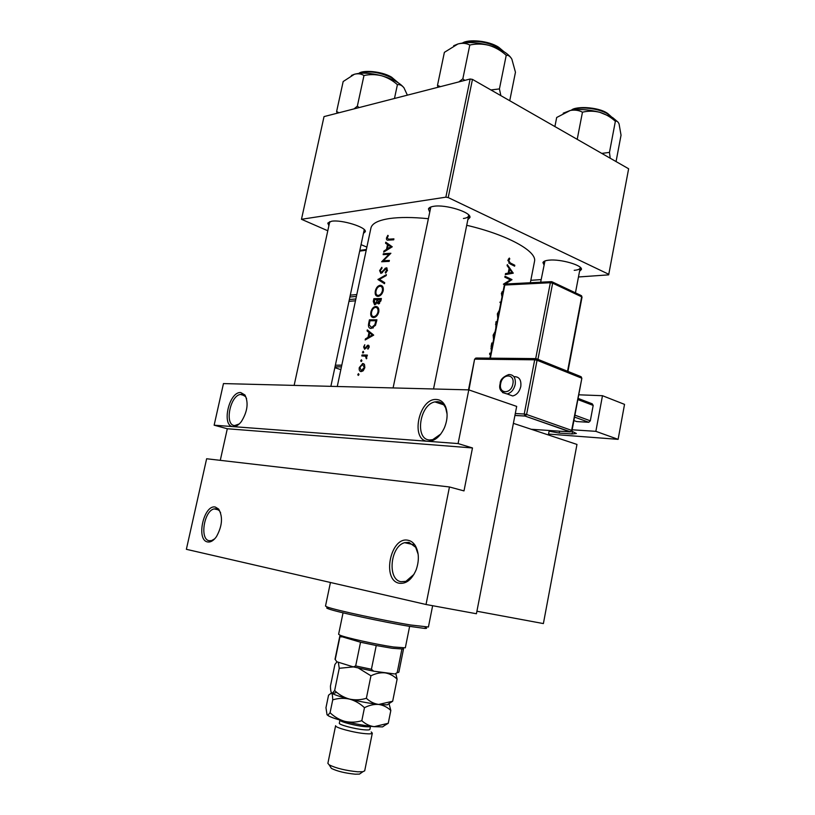 <?xml version="1.0" encoding="UTF-8"?>
<svg xmlns="http://www.w3.org/2000/svg" width="815" height="815" viewBox="0 0 815 815"><rect width="100%" height="100%" fill="white"/><g stroke="black" fill="none" stroke-linecap="round" stroke-linejoin="round"><path stroke-width="1.22" d="M436.443 399.493C440.518 399.747 443.554 402.131 445.55 406.644C447.934 413.011 447.537 420.092 444.369 427.875C440.059 436.799 434.589 441.282 427.987 441.312C409.955 440.823 418.737 397.914 436.443 399.493M447.078 414.081L445.734 408.223C443.91 404.087 441.129 401.897 437.39 401.663L434.904 401.907C419.501 404.546 414.54 439.713 429.658 439.957L432.704 439.662L440.803 434.018M407.979 540.253C410.933 540.793 413.378 542.607 415.314 545.673C419.032 552.468 419.328 560.476 416.21 569.695C411.942 579.536 406.308 584.06 399.279 583.245C381.491 580.331 390.507 536.229 407.979 540.253M418.156 554.312L415.691 547.313L408.957 542.342L404.607 542.678C390.314 546.295 387.105 579.659 401 581.716L405.911 581.35L413.979 574.351M240.751 392.555L244.958 395C248.697 402.793 247.485 411.656 241.342 421.61C238.632 425.073 235.922 426.754 233.192 426.632C221.13 426.459 228.974 391.343 240.751 392.555M246.568 398.596L245.509 396.579L241.648 394.328L240.435 394.429C229.861 395.784 224.349 425.501 234.72 425.542L239.284 423.922M215.343 507.062L218.634 509.059C223.045 516.781 222.322 525.97 216.454 536.637C213.561 540.671 210.606 542.444 207.601 541.934C195.763 540.151 203.781 504.24 215.343 507.062M220.6 512.747L219.286 510.618L216.26 508.784L214.131 508.896C204.025 510.791 199.502 539.428 209.18 540.722L211.574 540.61L214.732 538.797M544.013 264.926L542.943 262.583C543.401 261.309 545.449 260.494 549.086 260.148C560.577 258.875 582.572 265.242 581.431 269.439L579.557 271.293M574.198 270.325C577.855 270.02 579.862 269.205 580.198 267.901L580.158 267.259M328.791 225.47L327.793 223.127L331.542 221.252C341.505 219.408 366.719 227.253 365.314 231.684L363.449 233.385M364.152 230.115L364.132 229.514M429.525 211.768L428.456 208.946C428.904 207.652 430.646 206.776 433.702 206.307C445.479 204.178 471.406 212.246 469.949 217.493L467.851 219.683M463.419 218.491C466.567 218.063 468.299 217.167 468.635 215.822L468.533 214.803M428.099 218.685C412.757 217.157 399.992 217.096 389.804 218.501C378.231 220.244 371.935 223.463 370.906 228.139L337.267 386.493M530.351 282.734L534.497 261.472C537.401 251.468 507.735 234.832 466.71 225.286M393.91 238.856L388.511 239.192L387.207 237.899L388.266 235.82L387.838 235.331L386.493 237.929C386.29 239.712 386.88 240.445 388.276 240.13L393.716 239.804L393.91 238.856M383.345 253.72L383.152 254.657L388.969 254.27L381.654 261.768L389.183 261.37L389.387 260.423L383.356 260.708L390.884 253.271L383.345 253.72L385.179 254.494M386.402 274.624L377.916 279.514L384.497 283.702L384.711 282.683L379.423 279.351L386.188 275.633L386.402 274.624M381.389 298.514L373.871 298.687L373.28 301.54L374.584 304.83L376.907 302.752L378.415 303.954L380.951 300.592L381.389 298.514M369.419 319.826L368.737 323.107C368.003 326.499 368.798 328.292 371.1 328.486L375.471 325.328L376.927 319.796L369.419 319.826L371.844 320.723M367.911 349.166L369.134 347.19L368.074 345.173L364.794 348.29L364.254 346.915L364.774 344.735L363.622 346.966L364.621 349.248L367.901 346.13L368.441 347.17L367.911 349.166M367.371 355.096L362.023 354.983L361.819 355.941L365.344 356.165L366.495 358.804L366.343 356.023L367.168 356.053L367.371 355.096M364.825 367.687L364.519 364.662L362.818 363.521L359.293 367.524C358.895 369.979 359.497 371.345 361.106 371.63L363.276 370.631L364.825 367.687M513.236 273.168L507.307 264.63L507.103 265.659L509.131 268.349L508.183 273.117L505.534 273.596L505.331 274.624L513.236 273.168L505.422 274.176M503.191 290.873L501.449 293.196L501.826 296.059M502.325 295.274L502.916 292.29M499.361 310.25L497.374 313.795L497.771 318.308M495.153 331.532L493.156 335.108L493.554 339.611M490.671 354.199L489.795 353.129L489.591 354.179L490.467 355.248M492.81 343.37L491.812 342.972L491.15 346.294L491.343 350.786M497.028 322.047L496.029 321.63L495.856 327.824M501.001 301.978L499.88 302.151L500.736 303.312M505.208 284.099L511.963 279.616L505.015 276.244L504.821 277.192L510.373 279.83L503.446 284.15L504.444 284.832M514.795 265.252L510.302 262.95L508.723 260.606L509.783 258.885L509.334 258.06L507.979 260.199L510.047 263.856L514.611 266.189L514.795 265.252L513.114 265.395M358.977 374.543L358.488 373.647L357.816 374.513L358.203 375.42L358.977 374.543M361.901 360.678L361.422 359.792L360.729 360.668L361.127 361.565L361.901 360.678M363.684 352.192L363.215 351.306L362.522 352.182L362.909 353.078L363.684 352.192M373.708 335.118L367.3 329.881L367.086 330.931L369.022 332.51L368.003 337.339L365.405 338.928L365.181 339.967L373.708 335.118M378.781 311.941C379.189 308.539 378.201 306.695 375.797 306.43L375.511 306.45C373.229 307.011 371.681 308.895 370.876 312.114C370.336 315.487 371.202 317.3 373.494 317.585L373.851 317.555C376.255 317.045 377.895 315.171 378.781 311.941M383.244 290.7C383.651 287.308 382.653 285.505 380.248 285.27L380.085 285.281C377.742 285.81 376.153 287.715 375.318 291.006C374.778 294.358 375.654 296.151 377.946 296.375L378.201 296.365C380.656 295.865 382.327 293.981 383.244 290.7M381.828 267.31L379.617 270.611L380.9 273.473L386.025 268.706L386.707 270.223L385.261 272.312L385.566 273.157L387.512 270.315L386.198 267.758L381.104 272.536L380.33 270.56L382.011 268.166L381.828 267.31M392.239 246.802L385.77 242.208L385.556 243.237L387.512 244.612L386.514 249.349L383.896 251.091L383.682 252.11L392.239 246.802M206.633 458.753L449.452 486.963L426.031 604.496L186.37 549.31L206.633 458.753M578.467 276.978L608.662 274.859L628.63 168.766L472.466 79.391L448.219 197.576L445.866 197.169L470.143 79.004L472.466 79.391M608.846 274.319L448.219 197.576M445.866 197.169L301.479 219.286L324.024 116.606L470.143 79.004M366.882 247.098L361.045 244.663M327.661 230.706L301.479 219.286M530.82 280.319L541.16 279.596M430.819 207L393.095 387.93M544.95 260.963L540.661 282.204M329.769 221.649L294.134 385.393M513.389 423.352L576.969 444.43L543.391 623.577L476.907 611.24M458.091 443.574L214.141 425.196L223.463 383.58L468.788 389.876L458.091 443.574L472.486 447.955L227.304 428.751L220.284 460.332M468.788 389.876L516.679 406.4L476.429 613.746L426.031 604.496M227.304 428.751L214.141 425.196M472.486 447.955L464 490.905L449.452 486.963M491.557 344.256L492.617 344.327M490.895 348.606L491.74 348.596L492.392 344.236M493.106 335.393L493.941 335.383L494.817 333.203M495.5 324.299L496.345 324.268L496.834 323.005M495.775 322.934L496.61 322.903M497.313 314.111L498.148 314.081L499.035 311.921M500.879 302.559L500.186 302.671M501.969 291.872L503.008 291.811M501.388 293.583L502.213 293.532M510.2 279.749L511.963 279.616M510.21 279.942L511.922 279.82M503.426 284.241L505.147 284.129M509.192 272.933L513.256 273.035M511.983 272.424L509.008 272.974L509.752 269.215L511.983 272.424M508.203 273.035L509.008 272.974M508.947 269.276L509.752 269.215M508.448 258.997L509.783 258.885M508.01 260.046L508.968 259.965M507.908 260.678L508.723 260.606M358.875 374.859L357.816 374.513M359.873 367.718L359.293 367.524M363.867 363.877L362.818 363.521M364.132 367.657L361.31 370.672L359.914 367.524L362.318 364.499L364.784 367.871M362.675 371.12L361.31 370.672M361.779 361.025L360.729 360.668M366.73 356.613L362.023 354.983M366.679 358.478L366.006 358.254M366.862 357.979L366.21 357.765M366.75 356.654L365.344 356.165M363.561 352.549L362.522 352.182M368.288 348.759L367.565 348.504M369.083 347.394L368.441 347.17M369.195 346.589L368.197 346.232M364.213 347.17L363.622 346.966M366.047 348.28L365.354 348.036M366.811 347.088L366.149 346.854M369.164 346.222L367.157 345.519M368.726 345.407L368.074 345.173M366.322 339.254L365.405 338.928M368.981 337.685L368.003 337.339M371.844 333.529L369.022 332.51M369.776 331.899L367.086 330.931M372.17 335.006L368.869 336.839L369.664 333.029L373.219 335.373M369.857 337.196L368.869 336.839M372.537 334.069L369.664 333.029M373.25 327.875L373.209 326.886M369.939 320.753L375.898 320.733L374.839 324.757L371.63 327.518L369.226 325.002L369.939 320.753M376.673 321.018L375.898 320.733M375.603 325.032L374.839 324.757M372.842 328.099L371.304 327.528M377.691 307.143L375.797 306.43M375.562 316.923L375.44 316.016M371.538 312.359L370.876 312.114M377.946 311.982C377.223 314.621 375.888 316.169 373.932 316.607L373.698 316.627C371.823 316.373 371.12 314.845 371.589 312.053C372.241 309.425 373.504 307.876 375.369 307.398L375.603 307.377C377.539 307.632 378.313 309.16 377.946 311.982L378.71 312.267M375.145 317.167L373.698 316.627M376.072 299.533L373.871 298.687M379.27 303.659L376.907 302.752M373.953 301.795L373.28 301.54M380.371 299.472L378.466 303.007L377.875 299.492L381.125 299.757M380.849 301.051L380.096 300.755M379.576 303.435L378.466 303.007M377.101 299.502L376.459 302.12L374.778 303.883L374.391 299.594L377.814 299.777M377.753 302.61L376.459 302.12M375.847 304.29L374.778 303.883M382.276 286.075L380.248 285.27M379.963 295.733L379.861 294.826M375.98 291.271L375.318 291.006M382.398 290.741C381.675 293.42 380.31 294.979 378.333 295.417L378.15 295.427C376.275 295.213 375.572 293.716 376.041 290.935C376.713 288.245 378.007 286.686 379.912 286.228L380.055 286.218C381.99 286.432 382.775 287.95 382.398 290.741L383.162 291.047M379.546 295.967L378.15 295.427M382.031 281.022L377.936 279.382M384.7 282.764L377.916 279.514M380.279 270.886L379.617 270.611M382.072 272.923L381.104 272.536M382.612 272.404L381.899 272.118M385.77 268.746L384.884 268.39M387.145 268.145L386.198 267.758M386.127 272.658L385.261 272.312M387.461 270.529L386.707 270.223M385.312 261.513L383.356 260.708M389.652 254.555L388.969 254.27M384.69 251.428L383.896 251.091M387.349 249.706L386.514 249.349M392.066 246.721L387.512 244.612M389.947 245.101L385.556 243.237M390.701 246.782L387.38 248.799L388.164 245.06L391.597 247.169M388.225 249.156L387.38 248.799M392.249 246.792L388.164 245.06M387.166 238.214L386.493 237.929M425.552 627.57C427.254 628.273 426.866 628.538 424.37 628.385L409.293 626.307C383.549 622.11 336.595 611.963 328.639 608.917C326.346 608.102 326.092 607.705 327.885 607.715M330.442 582.481L325.501 606.085L327.487 607.093C335.648 610.17 384.11 620.633 410.638 624.993L428.415 627.01L432.643 605.708M500.868 95.65L499.422 88.927L490.915 89.945M440.426 86.655L437.492 85.371L437.94 87.297M437.492 85.371L444.379 52.354L457.928 43.979C462.39 42.849 466.343 43.195 469.797 45.029C476.123 43.633 482.541 43.745 489.041 45.375C495.398 47.362 501.123 50.673 506.227 55.288C508.305 55.033 510.19 56.317 511.861 59.159L515.457 72.24L509.732 100.724M499.422 88.927L506.227 55.288M464.754 80.39L462.839 78.811L469.797 45.029M462.839 78.811L458.855 81.908M510.771 57.488C506.706 52.496 499.463 48.462 489.041 45.375C476.979 42.176 466.608 41.708 457.928 43.979L453.68 45.722M338.969 112.765L336.615 111.533L337.166 113.224M336.615 111.533L343.166 81.541L354.403 74.257C358.04 73.35 361.239 73.778 363.969 75.54C369.796 74.257 375.695 74.328 381.664 75.764C387.492 77.547 392.748 80.522 397.414 84.679C399.768 84.312 401.948 85.351 403.955 87.786L407.388 95.161M394.47 98.483L397.414 84.679M359.099 107.58L357.347 106.154L363.969 75.54M357.347 106.154L354.036 108.884M404.128 88.02L403.955 87.786C399.971 82.926 392.535 78.923 381.664 75.764C370.631 72.922 361.544 72.413 354.403 74.257L351.397 75.479M617.974 122.067L612.605 117.564L599.799 112.307C605.545 114.08 610.73 117.075 615.366 121.292C616.802 120.752 618.035 121.639 619.074 123.951L621.04 135.188L616.059 161.564M610.201 158.212L609.467 152.385L615.366 121.292M609.467 152.385L601.796 153.403M582.46 112.185C588.145 110.83 593.921 110.871 599.799 112.307C588.868 109.454 579.027 108.843 570.286 110.463C574.809 109.689 578.874 110.259 582.46 112.185L577.214 139.334M554.903 126.57L556.676 117.492L570.286 110.463L563.206 113.204M396.661 672.925L398.861 672.212L403.496 649.066L392.137 648.282L376.245 645.521L360.536 642.23L339.814 636.107L335.026 659.233L336.839 661.77L353.333 666.894L355.676 665.937L371.416 669.258L373.637 671.183L353.333 666.894M343.054 612.829L338.612 634.274L340.038 635.191C345.723 637.717 376.326 644.492 393.451 646.988L405.32 647.833L409.629 626.368M340.986 636.688L340.018 636.413L335.22 659.61M376.245 645.521L371.416 669.258M394.399 673.913L373.637 671.183M403.619 648.119L401.856 649.341L397.17 672.681M360.536 642.23L355.676 665.937M369.888 729.384C369.664 729.965 367.759 730.108 364.162 729.792C354.708 729.028 338.368 724.647 339.325 723.17L339.957 720.063C339.142 721.53 355.411 725.849 364.804 726.634C368.37 726.949 370.275 726.827 370.519 726.267L369.888 729.384M371.212 731.982L372.312 733.143C372.048 733.857 369.765 734.03 365.456 733.673C354.107 732.787 334.445 727.489 335.617 725.686L327.875 763.349L329.179 764.867C336.157 768.28 345.682 770.582 357.734 771.795L362.879 771.724L364.702 770.827L372.312 733.143M360.964 773.058L359.456 774.107L355.167 774.179C345.142 773.191 337.216 771.265 331.399 768.402L330.432 766.864M389.05 703.579L392.667 701.257L397.109 679.15L395.805 673.496M392.667 701.257L378.7 704.445C374.085 703.752 369.979 701.705 366.373 698.292L370.947 675.798C375.715 673.414 380.432 672.436 385.077 672.854C389.641 673.659 393.655 675.757 397.109 679.15M366.373 698.292C360.79 700.004 355.157 700.268 349.482 699.076C343.95 697.528 338.999 694.686 334.649 690.56L339.244 668.29L353.384 666.904M358.427 668.086L370.947 675.798M334.649 690.56L332.459 693.076L331.562 692.903C330.87 691.915 330.493 689.653 330.432 686.138L334.914 664.47L336.992 661.811M338.317 662.228L339.244 668.29M384.711 725.421L382.581 726.899L374.217 726.674C365.263 725.768 355.493 724.005 344.908 721.387C337.043 719.37 331.593 717.557 328.567 715.916L327.039 714.786L325.969 707.705L328.557 695.185L331.562 692.903C332.265 693.871 332.652 696.183 332.734 699.851C338.225 698.16 343.808 697.895 349.482 699.076C355.014 700.625 360.006 703.498 364.468 707.695C369.256 705.209 374.004 704.129 378.7 704.445C383.295 705.148 387.339 707.165 390.823 710.497L389.02 703.61L387.217 704.863L378.7 704.445C369.796 703.416 360.057 701.623 349.482 699.076C341.424 697.08 335.912 695.327 332.928 693.82L331.43 692.719M350.807 666.11L339.295 662.534M391.302 673.506L376.815 671.601M336.809 692.404L332.479 693.575M384.762 725.381L388.256 723.272L374.217 726.674C369.582 726.043 365.456 724.056 361.819 720.705C356.226 722.385 350.593 722.61 344.908 721.387C339.376 719.788 334.425 716.905 330.075 712.728L328.017 715.04L327.039 714.786M330.075 712.728L332.734 699.851M361.819 720.705L364.468 707.695M388.256 723.272L390.823 710.497M507.725 394.154L512.706 395.968C516.771 394.908 519.461 391.771 520.785 386.555C521.437 379.984 519.277 376.683 514.316 376.662M595.857 431.339L602.479 395.703L624.534 404.372L618.116 439.346L595.857 431.339L572.161 429.79M578.742 394.806L602.479 395.703M573.892 420.571L576.653 421.569L588.807 422.282L574.555 417.076M578.069 398.392L592.25 403.822L593.188 405.412L577.845 399.564M574.911 415.161L590.315 420.815L593.188 405.412M590.315 420.815L588.807 422.282M559.569 431.176L559.212 433.081L571.947 433.947L576.378 433.488L571.743 431.206M548.556 434.059L618.116 439.346M559.212 433.081L549.106 431.155M491.313 345.478L492.148 345.468M508.754 263.082L510.302 262.95M369.419 323.361L368.737 323.107M376.51 321.762L375.746 321.487M377.681 300.409L376.968 300.134M384.14 270.427L383.488 270.162M390.599 239.956L388.765 239.172M503.14 51.192L498.841 47.891C486.26 41.463 474.422 39.803 463.328 42.9M397.954 82.621L391.648 77.741C379.077 71.944 368.319 70.487 359.364 73.35M359.609 73.228C367.922 69.988 378.476 71.262 391.271 77.058M611.23 116.769L607.644 113.927C598.597 108.12 578.66 106.072 571.824 110.178M571.936 110.117C577.713 105.614 598.027 107.356 607.124 113.214M500.675 383.641C498.311 394.032 511.076 394.562 512.869 384.018C515.182 373.494 502.386 373.239 500.675 383.641L500.736 383.376M512.706 395.968L507.134 393.94C500.889 392.443 498.566 389.04 500.155 383.733C500.064 379.912 502.926 376.846 508.764 374.543C513.725 374.564 515.875 377.875 515.212 384.466C513.888 389.713 511.188 392.871 507.134 393.94L502.56 392.565M515.294 413.521L524.228 414.01L534.701 359.812L475.064 359.16L476.469 358.03L535.536 358.61M536.718 358.865L580.525 376.469L581.482 378.079L537.054 360.261L526.592 414.478L571.641 430.371L581.839 378.333L581.197 376.785M571.947 433.947L572.415 431.441M531.278 429.281L570.093 431.889L525.023 416.058L514.917 415.477M475.807 358.06L474.585 359.272L468.941 389.916M567.546 371.253L581.666 296.823L552.652 283.162L537.951 359.354M535.7 358.569L550.349 282.724L504.811 285.036L490.355 358.172M505.463 284.007L504.312 285.209L506.186 283.987L550.981 281.674M552.458 281.99L580.718 295.315L582.022 297.149L581.441 295.641M551.714 281.633L550.349 282.724L552.652 283.162L551.714 281.633M536.117 358.62L534.701 359.812L537.054 360.261L536.117 358.62M514.927 415.406L525.257 416.037L526.592 414.478L524.228 414.01L525.023 416.058L570.632 431.858M571.641 430.371L570.327 431.869L571.641 430.371M349.9 296.976L356.41 296.416L349.9 296.996M349.36 299.523L355.86 298.973M366.21 250.236L359.67 251.122M350.297 295.142L356.797 294.561M355.472 300.816L348.973 301.346M335.362 365.212L341.811 365.14M341.444 366.852L335.006 366.923M334.833 367.697L340.853 369.633M445.734 408.223L445.55 406.644M415.691 547.313L415.314 545.673M245.509 396.579L244.958 395M219.286 510.618L218.634 509.059M580.229 267.768L581.431 269.439M364.173 229.983L365.314 231.684M468.656 215.639L469.949 217.493M468.666 215.649L468.788 215.058L468.666 215.649M469.114 216.301L469.257 215.608M430.371 207.743L428.456 208.946M329.535 222.067L327.793 223.127M544.695 261.432L542.943 262.583M434.904 401.907L443.655 404.78M404.607 542.678L413.551 544.685M214.131 508.896L218.512 509.854M240.435 394.429L244.745 395.693M362.461 363.541L364.122 364.101M361.605 370.652L362.787 371.049M367.881 345.183L368.849 345.519M371.63 327.518L372.995 328.017M375.511 306.45L377.905 307.357M373.932 316.617L375.257 317.106M378.547 303.007L379.607 303.404M374.869 303.873L375.878 304.26M380.085 285.281L382.388 286.197M378.333 295.417L379.637 295.927M388.511 239.192L390.334 239.977M328.639 608.917L327.487 607.093M424.37 628.385L426.143 627.153M580.198 267.901L575.451 292.829M549.239 430.483L548.383 434.955M462.492 43.012C468.309 38.998 488.593 40.577 498.505 47.148M498.79 47.331L503.864 51.62M358.926 73.391C361.87 69.998 381.165 70.874 391.373 77.048M391.587 77.17L398.341 82.865M364.152 230.105L330.87 386.33M433.529 388.969L468.635 215.822M611.658 117.014L607.582 113.387M571.335 110.259C574.982 106.082 597.752 106.653 607.277 113.204M341.19 637.004L340.038 635.191M395.204 673.903L396.538 672.986M359.456 774.107L362.879 771.724M332.928 693.82L332.459 693.076M387.217 704.863L391.76 701.695M382.581 726.899L386.738 724.005M328.567 715.916L328.017 715.04M331.399 768.402L329.179 764.867M504.312 285.209L489.886 358.162M582.022 297.149L567.943 371.416M474.585 359.272L468.493 389.865M581.839 378.333L572.008 430.595M335.016 366.862L341.454 366.801M349.36 299.543L355.86 298.993M366.373 249.482L359.833 250.378"/></g></svg>
